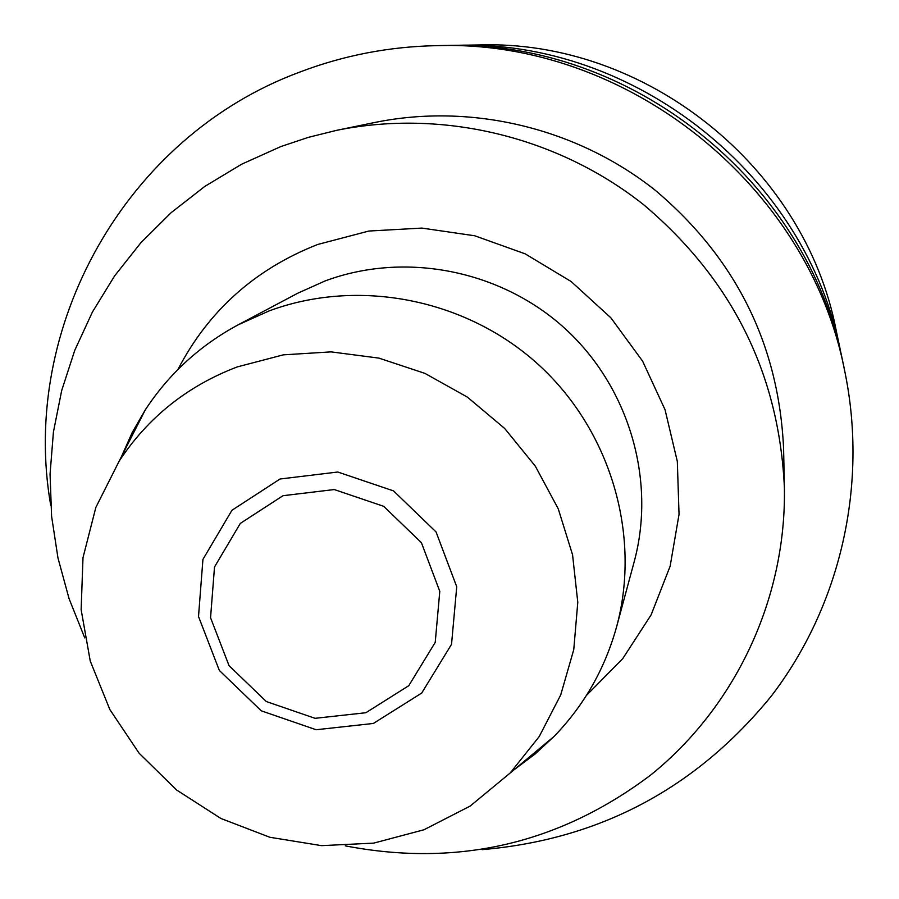 <?xml version="1.0" encoding="UTF-8"?>
<svg xmlns="http://www.w3.org/2000/svg" width="899" height="899" viewBox="0 0 899 899"><rect width="100%" height="100%" fill="white"/><g stroke="black" fill="none" stroke-linecap="round" stroke-linejoin="round"><path stroke-width="1.35" d="M283.028 495.697L334.248 489.55L383.704 506.328L421.417 542.704L439.791 591.34L435.217 642.403L408.775 685.701L365.882 712.727L315.077 718.323L266.306 701.535L229.054 665.687L210.557 617.725L214.513 566.977L240.325 523.398L283.028 495.697M280.061 478.998L337.788 472.02L393.537 490.91L436.049 531.938L456.737 586.766L451.534 644.302L421.698 693.062L373.366 723.459L316.156 729.741L261.283 710.828L219.356 670.485L198.51 616.512L202.938 559.369L231.964 510.25L280.061 478.998M237.291 366.904L283.297 354.858L331.102 351.88L378.928 358.117L424.935 373.388L467.39 397.122L504.665 428.452L535.332 466.165L558.245 508.823L572.562 554.784L577.787 602.308L573.764 649.606L560.729 694.905L539.22 736.562L510.104 773.073L470.11 806.111L423.935 829.777L373.669 843.127L321.55 845.644L269.869 837.272L220.851 818.45L176.62 790.007L139.075 753.182L109.858 709.558L90.237 661.012L81.135 609.646L83 557.672L95.856 507.396L119.196 461.075C148.121 417.26 187.486 385.873 237.291 366.904M121.511 456.523L132.153 432.633L145.233 409.966C168.911 373.793 199.983 345.351 238.46 324.663L269.059 310.942C358.398 277.746 465.918 298.749 538.31 364.466C610.612 430.284 641.436 534.939 616.68 626.524C605.027 668.642 584.193 705.243 554.155 736.36L534.961 754.126L514.026 769.802M238.46 324.663L297.827 293.175L325.135 280.926C404.82 251.293 500.428 269.902 564.729 328.292C628.952 386.761 656.304 479.886 634.211 561.661L616.68 626.524M177.923 369.489C208.557 310.661 255.181 268.992 317.797 244.449L368.848 231.043L421.878 228.088L474.717 235.774L525.196 253.855L571.225 281.589L610.915 317.864L642.616 361.173L665.046 409.719L677.329 461.479L679.037 514.352L670.148 566.168L651.123 614.871L622.805 658.54L586.384 695.5M84.764 637.919L69.077 598.689L57.963 557.942L51.591 516.228L50.063 474.054L53.423 431.992L61.671 390.604L74.718 350.43L92.428 312.02L114.6 275.926L140.963 242.629L171.181 212.636L204.871 186.374L241.595 164.236L280.848 146.559L308.391 137.345L336.653 130.333C442.297 108.824 557.627 136.434 643.718 204.781C732.247 279.589 779.141 373.894 784.4 487.696C786.344 599.127 735.258 706.895 650.719 775.017C559.436 843.824 457.625 867.434 345.295 845.858M336.653 130.333L374.962 122.444C471.548 102.789 576.776 127.961 655.281 190.296C736.023 258.496 778.792 344.598 783.591 448.601L784.4 487.696M50.726 505.294C19.632 327.674 125.13 136.772 299.446 72.212C343.396 55.412 389.166 46.568 436.745 45.647C626.423 39.264 808.954 184.947 844.779 371.321C868.389 485.55 840.183 606.331 771.128 696.32C695.995 788.401 599.667 839.509 482.156 849.645M436.745 45.647L445.117 45.512C630.154 39.286 808.1 181.317 843.06 363.129L844.779 371.321M450.927 45.456L456.636 45.321C635.29 39.331 806.92 176.316 840.689 351.846L841.824 357.442M456.636 45.321L479.021 44.95C645.235 39.41 804.639 166.63 836.092 329.944L840.689 351.846M510.104 773.073L554.155 736.36M119.196 461.075L145.233 409.966"/></g></svg>
